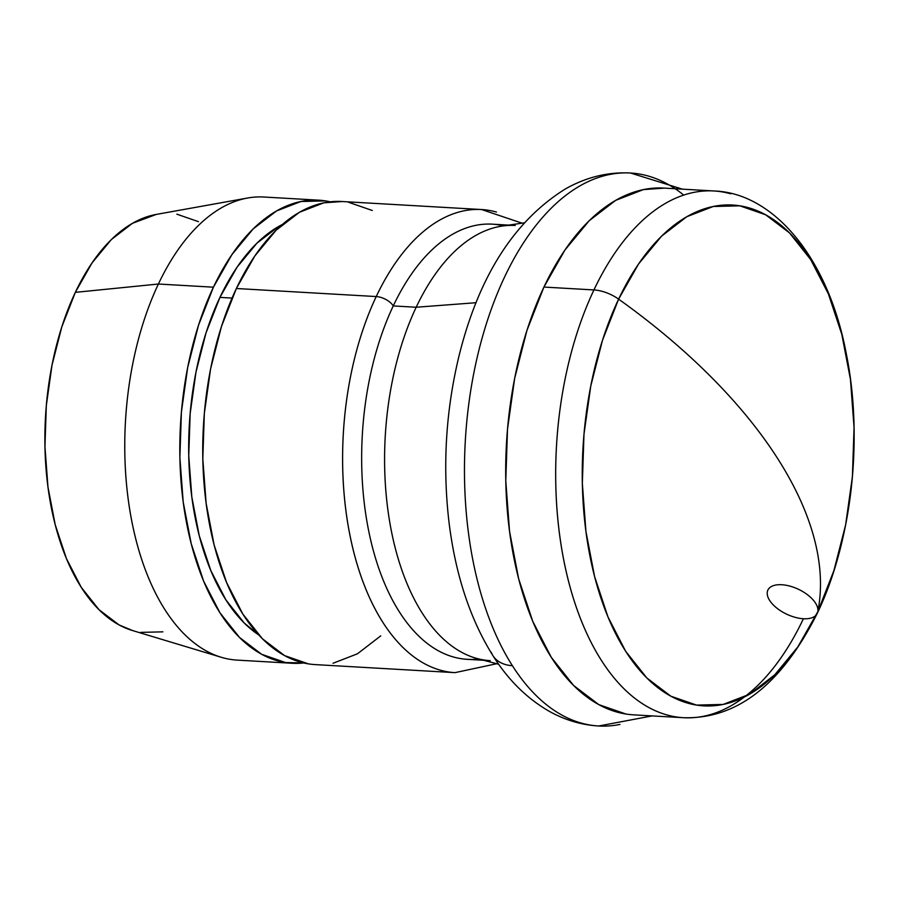 <?xml version="1.0" encoding="UTF-8"?>
<svg xmlns="http://www.w3.org/2000/svg" width="899" height="899" viewBox="0 0 899 899"><rect width="100%" height="100%" fill="white"/><g stroke="black" fill="none" stroke-linecap="round" stroke-linejoin="round"><path stroke-width="1.35" d="M683.701 195.083A276.948 149.504 93.3 0 0 609.207 174.575A276.948 149.504 93.3 0 0 473.908 372.669A276.948 149.504 93.3 0 0 512.385 665.687A276.948 149.504 -86.7 0 1 473.908 372.669A276.948 149.504 -86.7 0 1 609.207 174.575A276.948 149.504 -86.7 0 1 676.981 189.992M512.385 665.687A276.948 149.504 93.3 0 0 619.939 724.425A276.948 149.504 -86.7 0 1 512.385 665.687A40.927 27.577 147.5 0 1 491.27 652.337M496.473 212.063A231.931 125.208 93.3 0 0 376.232 296.558A13.642 6.889 25.3 0 1 393.245 305.93A217.951 117.657 -86.7 0 1 503.654 225.851M730.696 193.824A263.812 142.413 93.3 0 0 593.936 289.939A27.285 13.766 25.3 0 1 618.613 299.142A250.832 135.401 -86.7 0 1 810.741 259.665A250.832 135.401 -86.7 0 1 817.775 611.769A27.285 13.766 25.3 0 1 817.213 613.444A27.285 13.766 25.3 0 1 776.635 607.949A27.285 13.766 25.3 0 1 781.546 584.721A27.285 13.766 25.3 0 1 817.921 610.073M817.213 613.444A27.285 13.766 -154.7 0 0 817.775 611.769A250.832 135.401 -86.7 0 1 625.648 651.247A250.832 135.401 -86.7 0 1 618.613 299.142L602.476 340.35L590.778 385.974L583.979 434.262L582.338 483.37L585.923 531.41L594.587 576.529L607.994 616.995L625.648 651.247L646.853 677.981L670.8 696.163L696.568 705.097L723.167 704.434L749.575 694.208L774.781 674.801L797.806 646.965L817.775 611.769A478.459 241.393 -154.7 0 0 618.613 299.142A478.459 241.393 25.3 0 1 817.775 611.769L833.912 570.573L845.611 524.949L852.409 476.65L854.05 427.542L850.465 379.502L841.812 334.394L828.395 293.928L810.741 259.665L789.536 232.931L765.588 214.749L739.821 205.826L713.222 206.489L686.814 216.715L661.608 236.122L638.582 263.958L618.613 299.142A27.285 13.766 -154.7 0 0 593.936 289.939L543.929 287.062A263.812 142.413 93.3 0 0 514.745 562.032A263.812 142.413 93.3 0 0 633.514 714.84L683.521 717.705A263.812 142.413 -86.7 0 1 564.741 564.898A263.812 142.413 -86.7 0 1 593.936 289.939A263.812 142.413 93.3 0 0 666.642 714.851A263.812 142.413 93.3 0 0 803.403 618.737M318.819 200.174A231.931 125.208 -86.7 0 1 330.225 201.814L325.505 200.893L300.907 201.511L276.487 210.973L253.181 228.908L231.897 254.653L213.423 287.186A231.931 125.208 -86.7 0 1 318.819 200.174L263.789 197.016A231.931 125.208 93.3 0 0 158.393 284.028L75.336 292.355A210.108 113.42 93.3 0 0 132.265 630.469L221.233 657.27A231.931 125.208 -86.7 0 1 158.393 284.028A231.931 125.208 93.3 0 0 132.726 525.769A231.931 125.208 93.3 0 0 237.156 660.113L292.186 663.271A231.931 125.208 -86.7 0 1 187.767 528.927A231.931 125.208 -86.7 0 1 213.423 287.186L158.393 284.028L213.423 287.186L198.499 325.292L187.689 367.477L181.396 412.135L179.879 457.535L183.194 501.957L191.206 543.67L203.612 581.091L219.929 612.77L239.539 637.481L261.676 654.303L285.5 662.552L303.716 662.956A231.931 125.208 -86.7 0 1 292.186 663.271M219.929 297.389A215.558 116.364 93.3 0 0 258.766 634.964L244.191 622.962L225.964 599.993L210.804 570.55L199.275 535.77L191.824 497.001L188.745 455.714L190.161 413.518L196.004 372.006L206.051 332.799L219.929 297.389L232.043 298.086L219.929 297.389L237.089 267.149L256.878 243.224L278.533 226.548L282.365 224.469A215.558 116.364 93.3 0 0 219.929 297.389M490.191 660.653A217.951 117.657 -86.7 0 1 392.065 534.411A217.951 117.657 -86.7 0 1 416.181 307.244L393.245 305.93A13.642 6.889 -154.7 0 0 376.232 296.558A231.931 125.208 -86.7 0 1 481.628 209.546L341.755 201.5A231.931 125.208 93.3 0 0 236.358 288.512A231.931 125.208 93.3 0 0 210.692 530.253A231.931 125.208 93.3 0 0 315.122 664.597L454.995 672.643A231.931 125.208 -86.7 0 1 350.576 538.299A231.931 125.208 -86.7 0 1 376.232 296.558L236.358 288.512L376.232 296.558A231.931 125.208 93.3 0 0 440.15 670.115M508.744 225.11L492.292 224.166A217.951 117.657 93.3 0 0 393.245 305.93A217.951 117.657 93.3 0 0 369.141 533.096A217.951 117.657 93.3 0 0 467.266 659.338L483.718 660.282M524.083 222.873L502.238 226.054A217.951 117.657 93.3 0 0 416.181 307.244L476.088 302.705L416.181 307.244A217.951 117.657 93.3 0 0 389.964 523.398A217.951 117.657 93.3 0 0 477.358 658.596L498.698 664.26M713.817 190.959L663.81 188.082A263.812 142.413 93.3 0 0 543.929 287.062L593.936 289.939A263.812 142.413 -86.7 0 1 713.817 190.959C773.005 192.689 828.417 257.238 846.397 354.307C863.557 438.847 851.544 542.322 817.236 613.399C781.501 684.51 736.933 719.279 683.521 717.705M625.918 714.02L598.813 704.625L573.629 685.499L551.323 657.383L532.759 621.355L518.656 578.799L509.542 531.343L505.777 480.819L507.508 429.171L514.655 378.378L526.949 330.394L543.929 287.062L564.932 250.046L589.148 220.772L615.658 200.365L643.437 189.599L664.327 188.116M478.74 658.956A217.951 117.657 -86.7 0 1 371.287 542.603A217.951 117.657 -86.7 0 1 393.245 305.93L416.181 307.244A217.951 117.657 -86.7 0 1 515.217 225.48M380.749 635.863L357.454 653.798L333.035 663.26M308.436 663.878L284.612 655.618L262.463 638.807L242.854 614.084L226.537 582.406L214.131 544.996L206.129 503.271L202.814 458.861L204.331 413.45L210.613 368.792L221.435 326.607L236.358 288.512L254.822 255.968L276.117 230.234L299.423 212.288L323.842 202.826L342.204 201.522M348.43 202.219L372.265 210.478M158.393 284.028A231.931 125.208 -86.7 0 1 247.641 198.005L156.19 214.434A210.108 113.42 93.3 0 0 75.336 292.355L158.393 284.028M132.749 630.626L119.05 624.906L98.991 609.679L81.225 587.283L66.436 558.594L55.21 524.701L47.95 486.91L44.95 446.668L46.321 405.539L52.018 365.084L61.817 326.865L75.336 292.355L92.069 262.879L111.352 239.561L132.468 223.312L156.347 214.4M176.867 214.187L198.454 221.66M162.91 631.84L140.626 632.39M682.453 189.161L630.48 173.001C607.836 171.866 586.103 177.193 565.269 189.015C514.397 220.738 479.088 275.914 459.355 354.543C445.938 409.405 442.443 464.918 448.871 521.083C455.231 573.955 469.93 618.838 492.967 655.731C508.216 679.992 527.028 698.557 549.401 711.39C565.022 720.088 581.451 724.954 598.678 725.999L652.168 715.907M481.628 209.546L522.049 223.166M454.995 672.643L496.709 663.732"/></g></svg>
